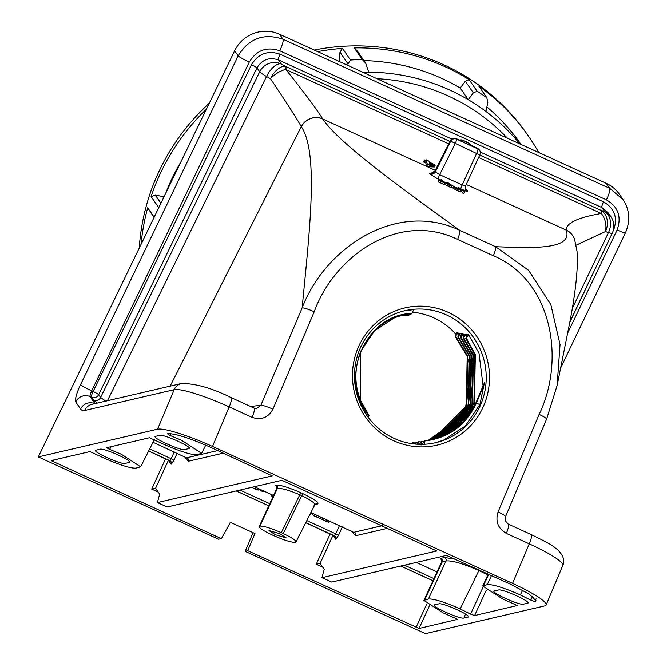 <?xml version="1.0" encoding="UTF-8"?>
<svg xmlns="http://www.w3.org/2000/svg" width="667" height="667" viewBox="0 0 667 667"><rect width="100%" height="100%" fill="white"/><g stroke="black" fill="none" stroke-linecap="round" stroke-linejoin="round"><path stroke-width="1" d="M538.736 152.535A214.14 208.763 145.4 0 0 528.973 136.885L527.605 134.901A214.14 208.763 145.4 0 0 314.182 50.042M209.305 103.168A214.14 208.763 145.4 0 0 139.261 248.057M342.488 48.408L350.5 60.038L348.007 63.832L339.995 52.193L342.488 48.408A214.14 208.763 145.4 0 0 317.65 51.626M350.5 60.038A214.14 208.763 -34.6 0 1 362.256 59.53L354.244 47.891L357.637 51.426L365.649 63.065L362.256 59.53M469.143 79.665L477.155 91.296L473.337 92.838L465.324 81.207L469.143 79.665A214.14 208.763 145.4 0 0 354.244 47.891M477.155 91.296A214.14 208.763 -34.6 0 1 486.81 97.724L478.789 86.093A214.14 208.763 145.4 0 1 528.973 136.885M362.715 72.186A203.302 198.191 -34.6 0 1 368.726 72.153A203.302 198.191 -34.6 0 1 468.259 99.675A203.302 198.191 -34.6 0 1 485.918 111.439L487.819 102.485L486.81 97.724M250.534 406.47L260.864 405.328L302.143 307.896C325.646 246.648 397.19 200.467 459.763 230.365A10.839 2.084 114.5 0 1 457.57 239.403C399.024 210.722 334.567 255.611 314.199 311.764L272.92 409.188A10.839 1.559 -157 0 0 260.864 405.328L256.57 408.504L254.085 408.087A10.839 2.084 -65.5 0 1 252.118 417.359L229.198 406.895L212.49 446.44A48.791 7.02 -157.1 0 0 157.52 429.206L174.22 389.67L84.717 410.48A86.743 16.683 114.5 0 1 80.599 409.004L75.704 401.901A16.266 3.127 114.5 0 1 78.939 388.236A16.266 3.127 114.5 0 1 80.565 384.617L238.152 55.82L234.651 50.742L38.277 456.928L218.559 539.211L221.336 538.661L51.167 460.63M234.651 50.742A33.884 33.033 -34.6 0 1 279.556 34.234L606.245 183.342A33.884 33.033 -34.6 0 1 619.493 194.43L622.945 199.45L609.688 188.352L606.245 183.342M253.043 532.683L245.181 551.367L425.463 633.65L544.697 605.928A48.791 7.02 -157.1 0 0 546.09 605.036A48.791 7.02 -157.1 0 0 512.556 583.392L529.264 543.855L506.336 533.392A10.839 2.084 -65.5 0 0 508.304 524.12L505.461 521.027L505.503 516.75A10.839 1.559 -157.2 0 0 498.049 511.948C495.206 521.302 497.974 528.456 506.336 533.392M170.702 433.625L169.793 435.368L167.2 433.625C174.712 433.367 188.961 437.835 209.972 447.032L272.236 475.888L157.47 502.568L167.15 506.987L281.916 480.307L436.793 551L322.028 577.672L331.707 582.091L446.473 555.419L510.013 583.984L529.198 594.072L536.11 600.8L535.026 601.509L535.809 599.5M536.101 598.766L535.026 601.509M534.809 601.559L530.807 600.142L532.366 596.773L533.75 597.332M517.409 605.578L502.743 599.008L482.725 586.043L487.285 584.6C492.938 584.292 503.96 587.735 520.352 594.922L530.807 600.142M486.31 590.12L474.604 615.558L517.392 605.486M474.604 615.558L470.56 614.124L483.033 587.218M457.812 619.426L443.121 612.873L423.895 600.417L428.422 598.999C433.85 598.708 444.439 602.009 460.172 608.913L470.56 614.124M429.465 605.736L419.076 628.464L457.795 619.335M419.076 628.464L247.682 550.692L254.961 533.558L230.373 522.336L221.336 538.661M245.181 551.367L247.682 550.692M212.49 446.44L512.556 583.392M38.277 456.928L157.52 429.206M111.022 446.682L109.63 449.383L121.386 454.285L140.654 466.792L135.943 468.142C130.449 468.376 119.918 465.074 104.344 458.237L89.912 451.592L51.251 460.58M109.63 449.383L106.695 447.724M169.793 435.368L181.574 440.295L201.626 453.318L196.882 454.686C191.162 454.936 180.19 451.501 163.965 444.38L149.5 437.744L106.778 447.674M184.826 449.533C181.191 451.234 149.658 436.843 155.786 436.276L159.596 435.393C163.232 433.692 194.756 448.082 188.636 448.649L184.826 449.533M155.344 436.543L155.786 436.276M189.103 448.324L188.636 448.649M125.204 463.39C121.569 465.099 90.037 450.7 96.165 450.142L99.975 449.258C103.61 447.549 135.143 461.939 129.014 462.506L125.204 463.39M95.723 450.4L96.165 450.142M129.481 462.189L129.014 462.506M527.414 603.276C533.542 602.718 502.009 588.319 498.382 590.028L494.572 590.912C488.444 591.479 519.977 605.869 523.612 604.169L527.889 602.96M494.572 590.912L494.13 591.17M467.8 617.142C473.92 616.575 442.388 602.184 438.761 603.885L434.951 604.769C428.823 605.336 460.355 619.726 463.99 618.026L468.267 616.817M434.951 604.769L434.509 605.027M424.662 599.916L442.229 561.922L441.387 562.548L423.895 600.417M488.527 575.363L478.889 570.518C462.706 563.457 451.734 560.28 445.99 560.997A2.71 2.635 76.3 0 0 444.597 557.47L456.145 559.396M483.9 405.253A70.477 68.418 -103.1 0 1 393.838 440.787A70.477 68.418 -103.1 0 1 358.062 347.824A70.477 68.418 -103.1 0 1 448.116 312.289A70.477 68.418 -103.1 0 1 483.9 405.253M314.199 311.764A10.839 1.559 23 0 0 302.143 307.896C309.313 233.016 319.051 153.127 301.334 126.73L301.276 126.647C296.373 117.884 286.101 101.893 270.46 78.681A16.266 7.295 -38.6 0 1 272.945 76.296A16.266 7.295 -38.6 0 1 285.868 69.501C304.711 93.13 316.975 109.588 322.661 118.893L322.72 118.976C338.786 142.888 399.141 186.568 459.763 230.365L495.548 246.698L528.631 270.352L550.834 304.586L560.047 344.547L557.112 385.551L546.573 419.226A10.839 1.559 -157.2 0 0 539.119 414.424C565.257 360.789 552.993 280.84 493.347 255.736L457.57 239.403M394.247 438.461A67.767 65.783 76.9 0 0 435.693 442.688A67.767 65.783 76.9 0 0 480.84 404.294A67.767 65.783 76.9 0 0 446.44 314.907A67.767 65.783 76.9 0 0 405.002 310.68A67.767 65.783 76.9 0 0 359.846 349.074A67.767 65.783 76.9 0 0 394.247 438.461M479.923 404.51L475.779 403.143L484.392 382.758L479.923 404.51L465.216 426.08L443.513 440.162L435.092 442.83M468.576 334.759L466.708 334.417L465.866 338.461L468.576 334.759L478.989 353.126L483.075 385.843M465.933 334.284L464.057 333.959L463.232 337.961L465.933 334.284L466.558 335.059M463.273 333.825L461.397 333.517L460.589 337.477L463.273 333.825L463.915 334.584M460.614 333.383L458.729 333.091L457.937 337.01L460.614 333.383L461.256 334.125M457.937 332.966L456.795 332.8L455.269 336.577L457.937 332.966L458.588 333.692M456.003 334.309A67.767 65.783 76.9 0 0 433.758 317.859A67.767 65.783 76.9 0 0 412.548 312.223M465.624 406.787L470.118 379.698L469.226 370.844L470.243 367.2M403.927 310.939L413.748 309.63L411.881 313.423M455.236 336.276L467.192 356.428L466.266 405.353L452.368 425.713L431.882 439.011L428.156 440.337L457.82 419.618L466.533 404.686L470.193 366.942L466.9 355.711L455.244 336.56M424.079 444.505L424.804 440.737L421.903 444.872M484.609 383.525L476.305 403.185C465.849 425.413 448.708 438.011 424.862 440.987L433.041 439.411L424.821 440.737M484.392 382.758L475.779 403.143L461.889 423.503L441.396 436.802L432.958 439.428M421.002 445.014L421.711 441.279L419.476 444.33M424.095 441.321L421.727 441.279M465.833 338.152L474.804 354.661L473.878 403.585L459.98 423.945L439.495 437.244L432.008 439.645L448.874 432.575L465.641 417.584L474.112 402.985L475.162 355.669L465.833 338.444M418.201 444.28L418.626 441.796L416.783 444.197M420.985 441.879L418.643 441.796M463.198 337.652L472.903 355.102L471.969 404.027L458.079 424.387L437.594 437.685L431.049 439.836L461.331 420.944L472.211 403.427L473.211 355.986L463.198 337.936M415.283 444.08L415.558 442.288L414.157 443.964M417.892 442.421L415.558 442.288M460.555 337.168L471.002 355.544L470.068 404.469L456.178 424.829L435.684 438.127L430.09 440.02L445.706 433.066L461.897 418.384L470.56 403.252L473.979 365.933L471.027 355.653L460.555 337.452M412.389 443.747L412.489 442.755L411.597 443.63M414.799 442.93L412.514 442.755M457.896 336.718L469.101 355.986L468.167 404.911L454.277 425.271L433.783 438.569L429.123 440.187L459.346 419.66L468.643 403.735L472.103 366.525L468.826 355.328L457.904 336.993M322.661 118.893A16.266 15.591 -33.6 0 0 301.276 126.647L170.127 386.16M97.19 403.118L93.43 400.075L91.496 397.265A5.419 5.286 145.4 0 0 98.674 394.647L100.609 397.457L259.696 71.769A16.266 1.793 -154 0 0 259.73 71.819A16.266 1.793 -154 0 0 266.542 76.48A16.266 7.696 -60.7 0 1 268.101 73.637A16.266 7.696 -60.7 0 1 281.216 63.915L285.718 66.45A16.266 8.363 -60.3 0 0 271.953 75.963A16.266 8.363 -60.3 0 0 270.46 78.681L266.542 76.48L107.445 400.734M93.43 400.075A5.419 5.286 145.4 0 0 100.609 397.457L105.686 401.142M493.347 255.736A10.839 2.084 114.5 0 0 495.548 246.698C534.267 248.241 572.711 249.658 566.283 230.148L566.266 230.09C565.924 223.153 577.597 217.617 601.284 213.465A16.266 11.647 79.2 0 1 605.903 228.264A16.266 11.647 79.2 0 1 605.419 231.566L576.13 245.181M441.204 180.165L441.304 179.74L442.396 180.24L439.87 180.607L444.922 182.916L444.439 184.676L438.236 181.841L438.894 180.198L441.304 179.74L441.012 180.265M451.509 186.985L450.95 187.477L448.608 186.602L445.506 184.734L446.315 183.35L450.333 185.376L451.092 185.076L445.648 182.158L444.864 183.558M445.681 184.434L444.864 183.658M462.573 192.98L461.364 190.654L462.164 189.261L463.373 189.812L464.557 192.104L463.932 193.597L462.573 192.98L463.348 191.546L462.164 189.261M460.964 190.462L453.577 186.593L459.054 188.569L458.562 187.619L459.771 188.169L460.964 190.462L460.338 191.954L455.336 189.653L452.901 187.802M435.101 165.533L434.4 166.983L429.156 166.792L426.73 165.683A183.242 35.251 114.5 0 1 425.838 163.082L423.979 162.231A183.242 35.251 114.5 0 1 423.778 161.439L424.479 159.98L426.338 160.83A183.242 35.251 114.5 0 1 426.121 159.805L428.914 161.081A183.242 35.251 -65.5 0 0 429.131 162.106L434.901 164.741A183.242 35.251 -65.5 0 0 435.101 165.533L429.856 165.341L427.43 164.232A183.242 35.251 114.5 0 1 426.538 161.622L424.679 160.772A183.242 35.251 114.5 0 1 424.479 159.98M478.614 157.479L601.284 213.465A16.266 3.127 -65.5 0 0 601.134 210.413A16.266 12.99 107.2 0 1 606.545 228.681A16.266 12.99 107.2 0 1 605.419 231.566L608.471 232.55L572.228 308.638M479.74 155.011L601.134 210.413L604.644 211.531A16.266 12.515 108 0 1 609.646 229.523A16.266 12.515 108 0 1 608.471 232.55A16.266 1.818 -154.5 0 0 612.281 233.091A16.266 16.266 0 0 0 611.005 216.858L608.279 212.898L601.917 207.57L480.273 152.051M567.834 332.75L617.108 229.94C621.777 216.867 618.226 206.845 606.453 199.867L279.765 50.759C266.733 46.415 256.57 50.175 249.283 62.056L91.696 390.862L93.113 391.504L251.459 64.741C258.337 53.618 267.884 50.108 280.107 54.194L603.535 201.809A5.419 1.042 -65.5 0 0 601.917 207.57L604.644 211.531A16.266 15.858 -34.6 0 1 611.005 216.858M251.459 64.741A5.419 0.509 -154.1 0 1 257.012 67.884L259.696 71.769A16.266 15.858 -34.6 0 1 281.216 63.915L278.489 59.955C269.326 56.887 262.164 59.53 257.012 67.884L98.674 394.647A5.419 0.509 -154.1 0 0 93.113 391.504A5.419 1.042 -65.5 0 0 91.496 397.265L90.078 396.615L94.914 403.643M249.283 62.056A10.839 1.034 25.6 0 1 238.152 55.82C248.883 38.369 263.832 32.85 283.008 39.236L609.688 188.352A10.839 2.084 114.5 0 1 606.453 199.867M167.075 506.978L157.387 502.568L159.696 494.13L155.494 488.261M173.929 460.263L171.161 458.688L169.893 460.655A2.71 2.635 -103.1 0 1 171.294 464.165L173.929 460.263L177.114 453.302M331.707 582.091L321.944 577.672L324.254 569.234L320.043 563.365M338.486 535.368L335.718 533.792L334.442 535.768A2.71 2.635 -103.1 0 1 335.843 539.278L338.486 535.368L342.354 526.913M423.979 162.231L424.679 160.772M425.838 163.082L426.538 161.622M426.73 165.683L427.43 164.232M429.156 166.792L429.856 165.341M425.754 160.564L426.121 159.805M429.331 162.898A183.242 35.251 -65.5 0 0 429.79 164.374L432.658 164.415L429.331 162.898M476.68 148.057A4.335 0.834 114.5 0 1 476.78 148.066A4.335 0.834 114.5 0 1 476.855 148.132L471.06 145.164A4.335 2.401 120.1 0 1 471.352 145.298L477.505 148.399A4.335 0.834 114.5 0 1 477.58 148.466L476.855 148.132M469.41 144.047A4.335 4.227 145.4 0 0 468.017 143.005L463.523 140.962A4.335 4.227 145.4 0 0 460.98 140.645M469.285 143.805A4.335 4.335 0 0 0 467.509 142.321A4.335 0.834 -65.5 0 1 467.584 142.388A4.335 4.227 -34.6 0 1 469.285 143.805L469.485 144.105M477.405 148.382A4.335 0.834 114.5 0 1 477.505 148.399A4.335 4.335 0 0 1 479.273 149.883L479.273 149.883A4.335 4.227 145.4 0 0 477.58 148.466L477.872 148.891A4.335 4.227 145.4 0 1 479.565 150.308L479.565 150.308A4.335 4.227 145.4 0 1 479.898 154.469M462.915 140.262A4.335 0.834 -65.5 0 1 463.023 140.27A4.335 0.834 -65.5 0 1 463.098 140.337A4.335 4.227 145.4 0 0 459.813 140.22M461.772 189.937L460.847 189.528A4.335 0.834 114.5 0 1 461.731 185.918A4.335 0.834 114.5 0 1 462.164 184.951L465.608 185.651M440.712 180.34L438.336 179.256A4.335 0.834 114.5 0 1 439.219 175.638A4.335 0.834 114.5 0 1 439.653 174.679L462.164 184.951L476.58 153.502A4.335 0.425 24.6 0 0 479.94 154.577A4.335 4.335 0 0 0 479.565 150.308L479.273 149.883M461.614 140.845L461.372 140.762A4.335 3.577 106.3 0 1 462.031 141.045L456.878 139.019A4.335 0.834 -65.5 0 0 456.803 138.953A4.335 0.834 -65.5 0 0 456.703 138.936M435.109 170.835L435.368 171.844L439.653 174.679L455.152 143.713A4.335 0.834 -65.5 0 0 455.586 142.755A4.335 0.834 -65.5 0 0 456.445 139.111L477.872 148.891A4.335 0.834 -65.5 0 1 477.013 152.535A4.335 0.834 -65.5 0 1 476.58 153.502L450.725 141.154A4.335 4.227 -34.6 0 1 456.445 139.111L456.153 138.686A4.335 4.227 145.4 0 0 450.433 140.729L434.976 171.085A4.335 4.21 -27.3 0 1 429.248 173.103L431.857 173.12M465.458 188.861L467.225 190.437A4.335 4.21 -27.5 0 1 465.499 188.969M467.225 190.437L467.625 191.196A4.335 4.21 -27.5 0 1 465.666 189.345L465.616 185.835L479.94 154.577M456.878 139.019L456.153 138.686A4.335 0.834 -65.5 0 0 456.078 138.619A4.335 4.335 0 0 0 450.408 140.595A4.335 0.542 27 0 0 450.433 140.729L450.725 141.154L435.368 171.844A4.335 4.21 -27.3 0 1 429.631 173.862L429.248 173.103M412.031 313.348C364.916 314.599 337.877 378.548 368.959 415.791L368.317 417.492M171.294 464.165L168.359 460.322A2.71 2.643 144.6 0 0 168.468 460.047M251.751 487.277L255.394 489.178L256.178 487.585M255.394 489.178L257.937 489.845M251.509 487.377L252.234 487.21M260.947 489.761L260.589 490.587L260.447 489.528M260.589 490.587L263.123 491.746L263.565 490.954M272.086 495.723L271.427 495.864L272.878 496.915M271.286 494.48L271.494 495.381M271.427 495.864L271.886 494.756M310.105 514.057L310.689 514.199L311.447 512.806M314.574 514.24L313.882 515.849L312.331 513.898L312.565 513.323M316.175 516.7L328.564 522.361L329.315 520.969M325.788 521.302L326.572 519.71M322.303 519.51L323.028 518.092M319.718 518.534L320.502 516.942M313.882 515.849L316.416 517.008L317.275 515.474M165.599 458.729A2.71 0.525 -65.5 0 0 165.591 458.746L168.359 460.322L155.561 488.319L151.709 489.119L165.591 458.746L148.633 451M335.843 539.278L332.916 535.434A2.71 2.643 144.6 0 0 333.025 535.151M441.562 561.581L440.837 558.387L444.597 557.47M330.148 533.842A2.71 0.525 -65.5 0 0 330.148 533.85L332.916 535.434L320.118 563.423L316.258 564.232L330.148 533.85L305.736 522.711M428.422 598.999L445.99 560.997L442.229 561.922A2.71 2.635 76.3 0 0 440.837 558.387M315.808 503.902A2.71 2.626 -102.5 0 1 317.292 504.102L315.383 504.127M276.63 487.819L275.696 485.117A2.71 2.635 -103.7 0 1 277.097 488.653L259.763 526.146C258.129 527.28 262.206 530.182 271.994 534.851L273.929 535.734C284.292 540.262 291.387 542.463 295.223 542.329L296.015 541.938L314.732 504.894L315.883 503.877A2.71 2.626 -102.5 0 1 317.509 504.052L317.292 504.102M279.79 533.7L268.968 530.557L275.404 534.726L286.226 537.869L279.79 533.7M276.471 489.144L259.213 526.496L259.972 526.096L277.305 488.603L276.471 489.144L276.471 487.394L277.247 488.136M295.439 542.279C297.157 541.17 293.096 538.269 283.242 533.567L301.717 495.681L299.783 494.797C288.619 489.987 281.124 487.919 277.305 488.603A2.71 2.635 -103.7 0 0 275.905 485.067C280.382 484.867 288.803 487.469 301.15 492.863L303.085 493.747C314.741 499.308 319.551 502.743 317.509 504.052M301.15 492.863A2.71 0.525 114.5 0 0 299.783 494.797L281.307 532.683L283.242 533.567M281.307 532.683C270.869 528.122 263.757 525.921 259.972 526.096M314.065 505.378C316.275 503.96 312.164 500.725 301.717 495.681A2.71 0.525 114.5 0 1 303.085 493.747M464.557 192.104L463.348 191.546M458.562 187.619L458.229 188.194M452.793 188.002L453.577 186.593L452.776 187.861M459.179 188.803L454.786 187.135L459.63 189.678L459.179 188.803L458.888 189.336M456.045 188.202L455.336 189.653M456.762 187.702L456.503 188.244M444.881 183.717L445.673 182.308L448.249 182.891L452.143 185.501L451.601 185.993L449.308 185.143L448.608 186.602M449.308 185.143L446.315 183.35M452.143 185.501L450.95 187.477M450.333 185.376L451.092 185.076L450.867 185.493M450.9 184.784L446.757 182.791L450.809 184.826M448.466 183.167L448.166 183.8M442.396 180.24L441.779 181.983M445.064 183.183L439.011 180.415L438.236 181.841M365.649 63.065L368.726 72.153M347.874 65.416L348.007 63.832M465.324 81.207L460.247 88.044L468.259 99.675L473.337 92.838M339.995 52.193L339.203 61.456M154.027 217.517L147.69 207.804A214.14 208.763 145.4 0 0 141.07 244.297M147.69 207.804L154.177 217.209M158.771 207.695L151.101 196.573L155.344 195.148L160.922 203.252M206.411 109.155A214.14 208.763 145.4 0 0 151.101 196.573M155.344 195.148L164.374 196.807M521.01 144.439A203.302 198.191 145.4 0 0 486.868 106.937M460.247 88.044A203.302 198.191 145.4 0 0 363.94 60.58M180.899 161.923A203.302 198.191 145.4 0 0 165.508 193.772M507.47 138.261A197.882 192.913 145.4 0 0 376.988 78.706M485.918 111.439A203.302 198.191 -34.6 0 1 519.843 143.905M483.533 585.526L488.736 574.27M522.636 590.237L520.352 594.922M478.889 570.518L460.172 608.913M465.483 614.065L463.99 618.026M252.118 417.359C261.281 420.418 268.209 417.7 272.92 409.188M498.049 511.948L539.119 414.424M469.343 370.052L470.118 379.698M455.511 336.61L467.367 356.386L466.433 405.311L452.543 425.671L432.049 438.969L428.247 440.328M455.778 336.368L467.717 356.261L466.783 405.394L433.975 438.494M411.722 443.422L410.463 443.447M484.559 382.716L475.946 403.101L462.056 423.462L441.562 436.76L433.041 439.411M466.375 338.261L475.329 354.494L474.395 403.627L441.587 436.718M466.1 338.511L474.979 354.619L474.045 403.543L460.155 423.904L439.661 437.202L432.091 439.62M463.74 337.752L473.428 354.936L472.494 404.069L439.686 437.16M463.465 338.002L473.07 355.061L472.144 403.985L458.254 424.345L437.76 437.644L431.132 439.82M461.097 337.269L471.527 355.378L470.594 404.51L437.785 437.602M460.822 337.519L471.169 355.503L470.243 404.427L456.345 424.787L435.859 438.086L430.173 440.003M418.051 442.154L415.574 442.288L418.051 442.154M458.446 336.81L469.626 355.819L468.693 404.952L435.876 438.044M458.171 337.052L469.268 355.945L468.334 404.869L454.444 425.229L433.959 438.527L429.214 440.17M406.078 315.016L409.054 314.932M399.35 316.016L408.896 315.233M399.266 316.05L408.829 315.266L399.266 316.05M407.979 314.566L409.813 314.507M400.283 315.741L409.655 314.799M400.2 315.766L409.588 314.841L400.2 315.766M409.88 314.124L410.564 314.099M401.226 315.483L410.405 314.39M401.142 315.508L410.338 314.432L401.142 315.508M402.176 315.241L411.147 314.015M402.093 315.258L411.08 314.049L402.093 315.258M279.556 34.234L283.008 39.236A10.839 2.084 114.5 0 1 279.765 50.759M80.565 384.617A10.839 1.034 25.6 0 0 91.696 390.862A5.419 1.042 -65.5 0 0 91.154 392.063A5.419 1.042 -65.5 0 0 90.078 396.615A10.839 10.572 -34.6 0 0 75.704 401.901M53.977 459.947L53.001 461.831M416.016 627.522L426.797 603.935M432.966 580.782L400.7 566.058M322.82 567.225L316.258 564.232M268.759 505.836L236.151 490.945L268.768 505.819M158.262 492.113L151.709 489.119M301.334 126.73A16.266 15.591 -33.9 0 1 322.72 118.976L435.259 170.343M566.266 230.09A16.266 15.925 -17.9 0 1 574.637 239.511A16.266 15.925 -18.2 0 0 566.283 230.148L466.233 184.484M460.847 189.528L460.363 189.303M454.119 186.452L452.168 185.568M445.456 182.5L442.188 181.015M438.336 179.256L429.631 173.862M467.625 191.196L463.882 190.787M448.749 143.847L285.868 69.501A16.266 3.127 114.5 0 0 285.718 66.45L449.983 141.429M451.751 139.036L278.489 59.955A5.419 1.042 -65.5 0 1 280.107 54.194M487.285 584.6L491.487 575.521M223.312 453.126L188.327 461.256A2.71 2.635 76.9 0 0 186.918 457.745L217.742 450.584M184.317 456.587L188.327 461.256M387.869 528.231L355.503 535.751A2.71 2.635 76.9 0 0 354.094 532.241L382.299 525.688M351.492 531.09L355.503 535.751M562.79 565.499A48.791 7.02 -157.1 0 0 529.264 543.855A10.839 2.084 -65.5 0 0 531.224 534.584C557.629 547.557 551.417 545.581 557.312 549.391C563.298 555.294 565.124 560.664 562.79 565.499L546.09 605.036M254.085 408.087L231.157 397.624A10.839 2.084 -65.5 0 1 229.198 406.895A48.791 7.02 -157.1 0 0 174.22 389.67A10.839 10.522 -103.1 0 1 181.441 383.525L91.938 404.335A10.839 10.522 -103.1 0 0 84.717 410.48M603.535 201.809C614.582 208.346 617.942 217.759 613.598 230.032L613.04 231.216M595.873 267.434L569.768 322.503M80.599 409.004A10.839 10.572 -34.6 0 1 94.839 403.66M622.936 199.441C629.715 209.73 630.548 220.852 625.438 232.808A10.839 1.034 -154.4 0 1 617.108 229.94M471.602 145.481A4.335 2.401 120.1 0 0 471.352 145.298L469.71 144.431M468.017 143.005L471.06 145.164M462.031 141.045L463.523 140.962M459.663 140.17A4.335 4.335 0 0 1 463.023 140.27L467.509 142.321A4.335 0.834 -65.5 0 0 467.409 142.304M461.372 140.762L456.078 138.619A4.335 0.834 -65.5 0 0 455.97 138.603M403.126 315.007C390.253 318.109 379.456 324.737 370.735 334.892L360.73 351.326C352.193 374.07 354.952 395.489 369.018 415.583L360.322 400.008L360.78 351.192L374.437 330.882L394.689 317.642L403.126 315.007L411.873 313.648M153.043 442.279L187.727 458.421A2.71 2.643 140.7 0 0 186.885 457.754M188.077 461.18A2.71 2.643 140.7 0 0 187.727 458.421M149.7 448.891L171.161 458.688L174.229 451.984M169.76 460.614L148.649 450.975L170.794 461.464A2.71 2.643 144.6 0 0 169.86 460.664L169.893 460.655M254.352 486.718L273.545 495.481L254.327 486.727M310.88 512.523L354.902 532.916A2.71 2.643 140.7 0 0 354.06 532.249M171.027 464.074A2.71 2.643 144.6 0 0 170.794 461.464M355.253 535.676A2.71 2.643 140.7 0 0 354.902 532.916M239.928 490.07L269.751 503.685M306.803 520.593L335.718 533.792L339.461 525.596M334.309 535.718L305.744 522.678L335.343 536.568A2.71 2.643 144.6 0 0 334.417 535.768M268.776 505.803L236.201 490.937M335.584 539.186A2.71 2.643 144.6 0 0 335.343 536.568M416.283 562.431L437.06 571.919M432.975 580.749L400.75 566.041L432.966 580.765M404.477 565.174L433.959 578.631M437.052 571.936L416.258 562.439L437.043 571.944M457.479 188.869L456.778 190.337M205.753 445.156L201.626 453.318M154.377 439.636L140.654 466.792M488.261 574.054L482.725 586.043M475.763 403.151C467.1 422.211 452.801 434.309 432.875 439.453M557.112 385.543L570.102 320.702C574.662 297.165 577.113 277.005 577.464 260.222L577.047 251.442L574.629 239.495M569.901 321.786L612.281 233.091M546.573 419.226L505.503 516.75M231.157 397.624C211.956 388.111 195.381 383.417 181.441 383.525M625.438 232.808L560.814 367.642M531.224 534.584L508.304 524.12M450.408 140.595L434.967 170.927L431.391 173.12L432.208 173.328M465.274 188.594L465.599 189.12M258.813 488.786L258.079 490.128M271.777 494.706L271.361 495.706M311.497 512.831L310.764 514.174M329.365 520.985L328.631 522.328M273.528 495.506L254.302 486.727M441.387 562.548L441.446 561.089L442.213 561.922M451.584 187.377L452.218 185.901"/></g></svg>
